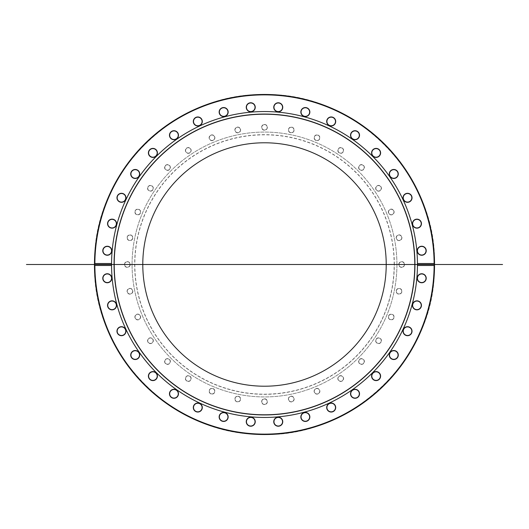 <?xml version="1.0" encoding="UTF-8"?>
<svg xmlns="http://www.w3.org/2000/svg" width="529" height="529" viewBox="0 0 529 529"><rect width="100%" height="100%" fill="white"/><g stroke="black" fill="none" stroke-linecap="round" stroke-linejoin="round"><path stroke-width="0.4" stroke-dasharray="2.65 1.98" d="M396.393 290.732A2.698 2.698 0 0 0 398.509 293.906A2.698 2.698 0 0 0 401.683 291.79A2.698 2.698 0 0 0 399.56 288.616A2.698 2.698 0 0 0 396.393 290.732A2.698 2.698 0 0 1 400.817 289.231A2.698 2.698 0 0 1 399.904 293.813A2.698 2.698 0 0 1 396.393 290.732M401.881 291.829A2.903 2.903 0 0 1 397.127 293.443A2.903 2.903 0 0 1 398.106 288.517A2.903 2.903 0 0 1 401.881 291.829M94.87 264.5A169.63 169.63 0 0 0 349.312 411.403A169.63 169.63 0 0 0 349.312 117.597A169.63 169.63 0 0 0 94.87 264.5M393.913 318.101A2.903 2.903 0 0 1 388.927 318.762A2.903 2.903 0 0 1 390.852 314.12A2.903 2.903 0 0 1 393.913 318.101M363.549 363.549A2.903 2.903 0 0 1 358.695 362.246A2.903 2.903 0 0 1 362.246 358.695A2.903 2.903 0 0 1 363.549 363.549M318.101 393.913A2.903 2.903 0 0 1 314.12 390.852A2.903 2.903 0 0 1 318.762 388.927A2.903 2.903 0 0 1 318.101 393.913M264.5 404.573A2.903 2.903 0 0 1 261.987 400.222A2.903 2.903 0 0 1 267.013 400.222A2.903 2.903 0 0 1 264.5 404.573M210.899 393.913A2.903 2.903 0 0 1 210.238 388.927A2.903 2.903 0 0 1 214.88 390.852A2.903 2.903 0 0 1 210.899 393.913M165.451 363.549A2.903 2.903 0 0 1 166.754 358.695A2.903 2.903 0 0 1 170.305 362.246A2.903 2.903 0 0 1 165.451 363.549M135.087 318.101A2.903 2.903 0 0 1 138.148 314.12A2.903 2.903 0 0 1 140.073 318.762A2.903 2.903 0 0 1 135.087 318.101M124.427 264.5A2.903 2.903 0 0 1 128.778 261.987A2.903 2.903 0 0 1 128.778 267.013A2.903 2.903 0 0 1 124.427 264.5M135.087 210.899A2.903 2.903 0 0 1 140.073 210.238A2.903 2.903 0 0 1 138.148 214.88A2.903 2.903 0 0 1 135.087 210.899M165.451 165.451A2.903 2.903 0 0 1 170.305 166.754A2.903 2.903 0 0 1 166.754 170.305A2.903 2.903 0 0 1 165.451 165.451M210.899 135.087A2.903 2.903 0 0 1 214.88 138.148A2.903 2.903 0 0 1 210.238 140.073A2.903 2.903 0 0 1 210.899 135.087M264.5 124.427A2.903 2.903 0 0 1 267.013 128.778A2.903 2.903 0 0 1 261.987 128.778A2.903 2.903 0 0 1 264.5 124.427M318.101 135.087A2.903 2.903 0 0 1 318.762 140.073A2.903 2.903 0 0 1 314.12 138.148A2.903 2.903 0 0 1 318.101 135.087M363.549 165.451A2.903 2.903 0 0 1 362.246 170.305A2.903 2.903 0 0 1 358.695 166.754A2.903 2.903 0 0 1 363.549 165.451M393.913 210.899A2.903 2.903 0 0 1 390.852 214.88A2.903 2.903 0 0 1 388.927 210.238A2.903 2.903 0 0 1 393.913 210.899M404.573 264.5A2.903 2.903 0 0 1 400.222 267.013A2.903 2.903 0 0 1 400.222 261.987A2.903 2.903 0 0 1 404.573 264.5M396.929 264.5A132.429 132.429 0 0 0 198.289 149.813A132.429 132.429 0 0 0 198.289 379.187A132.429 132.429 0 0 0 396.929 264.5A132.429 132.429 0 0 0 198.289 149.813A132.429 132.429 0 0 0 198.289 379.187A132.429 132.429 0 0 0 396.929 264.5M417.421 250.746A4.298 4.298 0 0 0 423.874 254.469A4.298 4.298 0 0 0 423.874 247.023A4.298 4.298 0 0 0 417.421 250.746M412.713 224.402A4.298 4.298 0 0 0 419.709 226.948A4.298 4.298 0 0 0 418.419 219.608A4.298 4.298 0 0 0 412.713 224.402M403.495 199.274A4.298 4.298 0 0 0 410.828 200.564A4.298 4.298 0 0 0 408.282 193.568A4.298 4.298 0 0 0 403.495 199.274M390.058 176.124A4.298 4.298 0 0 0 397.504 176.124A4.298 4.298 0 0 0 393.781 169.677A4.298 4.298 0 0 0 390.058 176.124M372.806 155.665A4.298 4.298 0 0 0 380.139 154.375A4.298 4.298 0 0 0 375.352 148.669A4.298 4.298 0 0 0 372.806 155.665M352.261 138.512A4.298 4.298 0 0 0 359.257 135.966A4.298 4.298 0 0 0 353.551 131.179A4.298 4.298 0 0 0 352.261 138.512M329.051 125.188A4.298 4.298 0 0 0 335.498 121.465A4.298 4.298 0 0 0 329.051 117.736A4.298 4.298 0 0 0 329.051 125.188M303.877 116.096A4.298 4.298 0 0 0 309.584 111.308A4.298 4.298 0 0 0 302.581 108.762A4.298 4.298 0 0 0 303.877 116.096M277.507 111.513A4.298 4.298 0 0 0 282.294 105.807A4.298 4.298 0 0 0 274.961 104.511A4.298 4.298 0 0 0 277.507 111.513M250.746 111.579A4.298 4.298 0 0 0 254.469 105.126A4.298 4.298 0 0 0 247.023 105.126A4.298 4.298 0 0 0 250.746 111.579M224.402 116.287A4.298 4.298 0 0 0 226.948 109.291A4.298 4.298 0 0 0 219.608 110.581A4.298 4.298 0 0 0 224.402 116.287M199.274 125.505A4.298 4.298 0 0 0 200.564 118.172A4.298 4.298 0 0 0 193.568 120.718A4.298 4.298 0 0 0 199.274 125.505M176.124 138.942A4.298 4.298 0 0 0 176.124 131.496A4.298 4.298 0 0 0 169.677 135.219A4.298 4.298 0 0 0 176.124 138.942M155.665 156.194A4.298 4.298 0 0 0 154.375 148.861A4.298 4.298 0 0 0 148.669 153.648A4.298 4.298 0 0 0 155.665 156.194M138.512 176.739A4.298 4.298 0 0 0 135.966 169.743A4.298 4.298 0 0 0 131.179 175.449A4.298 4.298 0 0 0 138.512 176.739M125.188 199.949A4.298 4.298 0 0 0 121.465 193.502A4.298 4.298 0 0 0 117.736 199.949A4.298 4.298 0 0 0 125.188 199.949M116.096 225.123A4.298 4.298 0 0 0 111.308 219.416A4.298 4.298 0 0 0 108.762 226.419A4.298 4.298 0 0 0 116.096 225.123M111.513 251.493A4.298 4.298 0 0 0 105.807 246.706A4.298 4.298 0 0 0 104.511 254.039A4.298 4.298 0 0 0 111.513 251.493M111.579 278.254A4.298 4.298 0 0 0 105.126 274.531A4.298 4.298 0 0 0 105.126 281.977A4.298 4.298 0 0 0 111.579 278.254M116.287 304.598A4.298 4.298 0 0 0 109.291 302.052A4.298 4.298 0 0 0 110.581 309.392A4.298 4.298 0 0 0 116.287 304.598M125.505 329.726A4.298 4.298 0 0 0 118.172 328.436A4.298 4.298 0 0 0 120.718 335.432A4.298 4.298 0 0 0 125.505 329.726M138.942 352.876A4.298 4.298 0 0 0 131.496 352.876A4.298 4.298 0 0 0 135.219 359.323A4.298 4.298 0 0 0 138.942 352.876M156.194 373.335A4.298 4.298 0 0 0 148.861 374.625A4.298 4.298 0 0 0 153.648 380.331A4.298 4.298 0 0 0 156.194 373.335M176.739 390.488A4.298 4.298 0 0 0 169.743 393.034A4.298 4.298 0 0 0 175.449 397.821A4.298 4.298 0 0 0 176.739 390.488M199.949 403.812A4.298 4.298 0 0 0 193.502 407.535A4.298 4.298 0 0 0 199.949 411.264A4.298 4.298 0 0 0 199.949 403.812M225.123 412.904A4.298 4.298 0 0 0 219.416 417.692A4.298 4.298 0 0 0 226.419 420.238A4.298 4.298 0 0 0 225.123 412.904M251.493 417.487A4.298 4.298 0 0 0 246.706 423.193A4.298 4.298 0 0 0 254.039 424.489A4.298 4.298 0 0 0 251.493 417.487M278.254 417.421A4.298 4.298 0 0 0 274.531 423.874A4.298 4.298 0 0 0 281.977 423.874A4.298 4.298 0 0 0 278.254 417.421M304.598 412.713A4.298 4.298 0 0 0 302.052 419.709A4.298 4.298 0 0 0 309.392 418.419A4.298 4.298 0 0 0 304.598 412.713M329.726 403.495A4.298 4.298 0 0 0 328.436 410.828A4.298 4.298 0 0 0 335.432 408.282A4.298 4.298 0 0 0 329.726 403.495M352.876 390.058A4.298 4.298 0 0 0 352.876 397.504A4.298 4.298 0 0 0 359.323 393.781A4.298 4.298 0 0 0 352.876 390.058M373.335 372.806A4.298 4.298 0 0 0 374.625 380.139A4.298 4.298 0 0 0 380.331 375.352A4.298 4.298 0 0 0 373.335 372.806M390.488 352.261A4.298 4.298 0 0 0 393.034 359.257A4.298 4.298 0 0 0 397.821 353.551A4.298 4.298 0 0 0 390.488 352.261M403.812 329.051A4.298 4.298 0 0 0 407.535 335.498A4.298 4.298 0 0 0 411.264 329.051A4.298 4.298 0 0 0 403.812 329.051M412.904 303.877A4.298 4.298 0 0 0 417.692 309.584A4.298 4.298 0 0 0 420.238 302.581A4.298 4.298 0 0 0 412.904 303.877M417.487 277.507A4.298 4.298 0 0 0 423.193 282.294A4.298 4.298 0 0 0 424.489 274.961A4.298 4.298 0 0 0 417.487 277.507M401.881 237.171A2.903 2.903 0 0 1 398.106 240.483A2.903 2.903 0 0 1 397.127 235.557A2.903 2.903 0 0 1 401.881 237.171M380.966 186.677A2.903 2.903 0 0 1 378.744 191.187A2.903 2.903 0 0 1 375.954 187.008A2.903 2.903 0 0 1 380.966 186.677M342.323 148.034A2.903 2.903 0 0 1 341.992 153.046A2.903 2.903 0 0 1 337.813 150.256A2.903 2.903 0 0 1 342.323 148.034M291.829 127.119A2.903 2.903 0 0 1 293.443 131.873A2.903 2.903 0 0 1 288.517 130.894A2.903 2.903 0 0 1 291.829 127.119M237.171 127.119A2.903 2.903 0 0 1 240.483 130.894A2.903 2.903 0 0 1 235.557 131.873A2.903 2.903 0 0 1 237.171 127.119M186.677 148.034A2.903 2.903 0 0 1 191.187 150.256A2.903 2.903 0 0 1 187.008 153.046A2.903 2.903 0 0 1 186.677 148.034M148.034 186.677A2.903 2.903 0 0 1 153.046 187.008A2.903 2.903 0 0 1 150.256 191.187A2.903 2.903 0 0 1 148.034 186.677M127.119 237.171A2.903 2.903 0 0 1 131.873 235.557A2.903 2.903 0 0 1 130.894 240.483A2.903 2.903 0 0 1 127.119 237.171M127.119 291.829A2.903 2.903 0 0 1 130.894 288.517A2.903 2.903 0 0 1 131.873 293.443A2.903 2.903 0 0 1 127.119 291.829M148.034 342.323A2.903 2.903 0 0 1 150.256 337.813A2.903 2.903 0 0 1 153.046 341.992A2.903 2.903 0 0 1 148.034 342.323M186.677 380.966A2.903 2.903 0 0 1 187.008 375.954A2.903 2.903 0 0 1 191.187 378.744A2.903 2.903 0 0 1 186.677 380.966M237.171 401.881A2.903 2.903 0 0 1 235.557 397.127A2.903 2.903 0 0 1 240.483 398.106A2.903 2.903 0 0 1 237.171 401.881M291.829 401.881A2.903 2.903 0 0 1 288.517 398.106A2.903 2.903 0 0 1 293.443 397.127A2.903 2.903 0 0 1 291.829 401.881M342.323 380.966A2.903 2.903 0 0 1 337.813 378.744A2.903 2.903 0 0 1 341.992 375.954A2.903 2.903 0 0 1 342.323 380.966M380.966 342.323A2.903 2.903 0 0 1 375.954 341.992A2.903 2.903 0 0 1 378.744 337.813A2.903 2.903 0 0 1 380.966 342.323M388.742 315.958A2.698 2.698 0 0 0 390.197 319.483A2.698 2.698 0 0 0 393.721 318.028A2.698 2.698 0 0 0 392.26 314.504A2.698 2.698 0 0 0 388.742 315.958A2.698 2.698 0 0 1 393.371 315.35A2.698 2.698 0 0 1 391.586 319.668A2.698 2.698 0 0 1 388.742 315.958M376.311 339.208A2.698 2.698 0 0 0 377.058 342.951A2.698 2.698 0 0 0 380.794 342.21A2.698 2.698 0 0 0 380.053 338.467A2.698 2.698 0 0 0 376.311 339.208A2.698 2.698 0 0 1 380.973 339.519A2.698 2.698 0 0 1 378.38 343.4A2.698 2.698 0 0 1 376.311 339.208M359.588 359.588A2.698 2.698 0 0 0 359.588 363.403A2.698 2.698 0 0 0 363.403 363.403A2.698 2.698 0 0 0 363.403 359.588A2.698 2.698 0 0 0 359.588 359.588A2.698 2.698 0 0 1 364.097 360.798A2.698 2.698 0 0 1 360.798 364.097A2.698 2.698 0 0 1 359.588 359.588M339.208 376.311A2.698 2.698 0 0 0 338.467 380.053A2.698 2.698 0 0 0 342.21 380.794A2.698 2.698 0 0 0 342.951 377.058A2.698 2.698 0 0 0 339.208 376.311A2.698 2.698 0 0 1 343.4 378.38A2.698 2.698 0 0 1 339.519 380.973A2.698 2.698 0 0 1 339.208 376.311M315.958 388.742A2.698 2.698 0 0 0 314.504 392.26A2.698 2.698 0 0 0 318.028 393.721A2.698 2.698 0 0 0 319.483 390.197A2.698 2.698 0 0 0 315.958 388.742A2.698 2.698 0 0 1 319.668 391.586A2.698 2.698 0 0 1 315.35 393.371A2.698 2.698 0 0 1 315.958 388.742M290.732 396.393A2.698 2.698 0 0 0 288.616 399.56A2.698 2.698 0 0 0 291.79 401.683A2.698 2.698 0 0 0 293.906 398.509A2.698 2.698 0 0 0 290.732 396.393A2.698 2.698 0 0 1 293.813 399.904A2.698 2.698 0 0 1 289.231 400.817A2.698 2.698 0 0 1 290.732 396.393M264.5 398.978A2.698 2.698 0 0 0 261.802 401.67A2.698 2.698 0 0 0 264.5 404.368A2.698 2.698 0 0 0 267.198 401.67A2.698 2.698 0 0 0 264.5 398.978A2.698 2.698 0 0 1 266.834 403.019A2.698 2.698 0 0 1 262.166 403.019A2.698 2.698 0 0 1 264.5 398.978M238.268 396.393A2.698 2.698 0 0 0 235.094 398.509A2.698 2.698 0 0 0 237.21 401.683A2.698 2.698 0 0 0 240.384 399.56A2.698 2.698 0 0 0 238.268 396.393A2.698 2.698 0 0 1 239.769 400.817A2.698 2.698 0 0 1 235.187 399.904A2.698 2.698 0 0 1 238.268 396.393M213.042 388.742A2.698 2.698 0 0 0 209.517 390.197A2.698 2.698 0 0 0 210.972 393.721A2.698 2.698 0 0 0 214.496 392.26A2.698 2.698 0 0 0 213.042 388.742A2.698 2.698 0 0 1 213.65 393.371A2.698 2.698 0 0 1 209.332 391.586A2.698 2.698 0 0 1 213.042 388.742M189.792 376.311A2.698 2.698 0 0 0 186.049 377.058A2.698 2.698 0 0 0 186.79 380.794A2.698 2.698 0 0 0 190.533 380.053A2.698 2.698 0 0 0 189.792 376.311A2.698 2.698 0 0 1 189.481 380.973A2.698 2.698 0 0 1 185.6 378.38A2.698 2.698 0 0 1 189.792 376.311M169.412 359.588A2.698 2.698 0 0 0 165.597 359.588A2.698 2.698 0 0 0 165.597 363.403A2.698 2.698 0 0 0 169.412 363.403A2.698 2.698 0 0 0 169.412 359.588A2.698 2.698 0 0 1 168.202 364.097A2.698 2.698 0 0 1 164.903 360.798A2.698 2.698 0 0 1 169.412 359.588M152.689 339.208A2.698 2.698 0 0 0 148.947 338.467A2.698 2.698 0 0 0 148.206 342.21A2.698 2.698 0 0 0 151.942 342.951A2.698 2.698 0 0 0 152.689 339.208A2.698 2.698 0 0 1 150.62 343.4A2.698 2.698 0 0 1 148.027 339.519A2.698 2.698 0 0 1 152.689 339.208M140.258 315.958A2.698 2.698 0 0 0 136.74 314.504A2.698 2.698 0 0 0 135.279 318.028A2.698 2.698 0 0 0 138.803 319.483A2.698 2.698 0 0 0 140.258 315.958A2.698 2.698 0 0 1 137.414 319.668A2.698 2.698 0 0 1 135.629 315.35A2.698 2.698 0 0 1 140.258 315.958M132.607 290.732A2.698 2.698 0 0 0 129.44 288.616A2.698 2.698 0 0 0 127.317 291.79A2.698 2.698 0 0 0 130.491 293.906A2.698 2.698 0 0 0 132.607 290.732A2.698 2.698 0 0 1 129.096 293.813A2.698 2.698 0 0 1 128.183 289.231A2.698 2.698 0 0 1 132.607 290.732M130.022 264.5A2.698 2.698 0 0 0 127.33 261.802A2.698 2.698 0 0 0 124.632 264.5A2.698 2.698 0 0 0 127.33 267.198A2.698 2.698 0 0 0 130.022 264.5A2.698 2.698 0 0 1 125.981 266.834A2.698 2.698 0 0 1 125.981 262.166A2.698 2.698 0 0 1 130.022 264.5M132.607 238.268A2.698 2.698 0 0 0 130.491 235.094A2.698 2.698 0 0 0 127.317 237.21A2.698 2.698 0 0 0 129.44 240.384A2.698 2.698 0 0 0 132.607 238.268A2.698 2.698 0 0 1 128.183 239.769A2.698 2.698 0 0 1 129.096 235.187A2.698 2.698 0 0 1 132.607 238.268M140.258 213.042A2.698 2.698 0 0 0 138.803 209.517A2.698 2.698 0 0 0 135.279 210.972A2.698 2.698 0 0 0 136.74 214.496A2.698 2.698 0 0 0 140.258 213.042A2.698 2.698 0 0 1 135.629 213.65A2.698 2.698 0 0 1 137.414 209.332A2.698 2.698 0 0 1 140.258 213.042M152.689 189.792A2.698 2.698 0 0 0 151.942 186.049A2.698 2.698 0 0 0 148.206 186.79A2.698 2.698 0 0 0 148.947 190.533A2.698 2.698 0 0 0 152.689 189.792A2.698 2.698 0 0 1 148.027 189.481A2.698 2.698 0 0 1 150.62 185.6A2.698 2.698 0 0 1 152.689 189.792M169.412 169.412A2.698 2.698 0 0 0 169.412 165.597A2.698 2.698 0 0 0 165.597 165.597A2.698 2.698 0 0 0 165.597 169.412A2.698 2.698 0 0 0 169.412 169.412A2.698 2.698 0 0 1 164.903 168.202A2.698 2.698 0 0 1 168.202 164.903A2.698 2.698 0 0 1 169.412 169.412M189.792 152.689A2.698 2.698 0 0 0 190.533 148.947A2.698 2.698 0 0 0 186.79 148.206A2.698 2.698 0 0 0 186.049 151.942A2.698 2.698 0 0 0 189.792 152.689A2.698 2.698 0 0 1 185.6 150.62A2.698 2.698 0 0 1 189.481 148.027A2.698 2.698 0 0 1 189.792 152.689M213.042 140.258A2.698 2.698 0 0 0 214.496 136.74A2.698 2.698 0 0 0 210.972 135.279A2.698 2.698 0 0 0 209.517 138.803A2.698 2.698 0 0 0 213.042 140.258A2.698 2.698 0 0 1 209.332 137.414A2.698 2.698 0 0 1 213.65 135.629A2.698 2.698 0 0 1 213.042 140.258M238.268 132.607A2.698 2.698 0 0 0 240.384 129.44A2.698 2.698 0 0 0 237.21 127.317A2.698 2.698 0 0 0 235.094 130.491A2.698 2.698 0 0 0 238.268 132.607A2.698 2.698 0 0 1 235.187 129.096A2.698 2.698 0 0 1 239.769 128.183A2.698 2.698 0 0 1 238.268 132.607M264.5 130.022A2.698 2.698 0 0 0 267.198 127.33A2.698 2.698 0 0 0 264.5 124.632A2.698 2.698 0 0 0 261.802 127.33A2.698 2.698 0 0 0 264.5 130.022A2.698 2.698 0 0 1 262.166 125.981A2.698 2.698 0 0 1 266.834 125.981A2.698 2.698 0 0 1 264.5 130.022M290.732 132.607A2.698 2.698 0 0 0 293.906 130.491A2.698 2.698 0 0 0 291.79 127.317A2.698 2.698 0 0 0 288.616 129.44A2.698 2.698 0 0 0 290.732 132.607A2.698 2.698 0 0 1 289.231 128.183A2.698 2.698 0 0 1 293.813 129.096A2.698 2.698 0 0 1 290.732 132.607M315.958 140.258A2.698 2.698 0 0 0 319.483 138.803A2.698 2.698 0 0 0 318.028 135.279A2.698 2.698 0 0 0 314.504 136.74A2.698 2.698 0 0 0 315.958 140.258A2.698 2.698 0 0 1 315.35 135.629A2.698 2.698 0 0 1 319.668 137.414A2.698 2.698 0 0 1 315.958 140.258M339.208 152.689A2.698 2.698 0 0 0 342.951 151.942A2.698 2.698 0 0 0 342.21 148.206A2.698 2.698 0 0 0 338.467 148.947A2.698 2.698 0 0 0 339.208 152.689A2.698 2.698 0 0 1 339.519 148.027A2.698 2.698 0 0 1 343.4 150.62A2.698 2.698 0 0 1 339.208 152.689M359.588 169.412A2.698 2.698 0 0 0 363.403 169.412A2.698 2.698 0 0 0 363.403 165.597A2.698 2.698 0 0 0 359.588 165.597A2.698 2.698 0 0 0 359.588 169.412A2.698 2.698 0 0 1 360.798 164.903A2.698 2.698 0 0 1 364.097 168.202A2.698 2.698 0 0 1 359.588 169.412M376.311 189.792A2.698 2.698 0 0 0 380.053 190.533A2.698 2.698 0 0 0 380.794 186.79A2.698 2.698 0 0 0 377.058 186.049A2.698 2.698 0 0 0 376.311 189.792A2.698 2.698 0 0 1 378.38 185.6A2.698 2.698 0 0 1 380.973 189.481A2.698 2.698 0 0 1 376.311 189.792M388.742 213.042A2.698 2.698 0 0 0 392.26 214.496A2.698 2.698 0 0 0 393.721 210.972A2.698 2.698 0 0 0 390.197 209.517A2.698 2.698 0 0 0 388.742 213.042A2.698 2.698 0 0 1 391.586 209.332A2.698 2.698 0 0 1 393.371 213.65A2.698 2.698 0 0 1 388.742 213.042M396.393 238.268A2.698 2.698 0 0 0 399.56 240.384A2.698 2.698 0 0 0 401.683 237.21A2.698 2.698 0 0 0 398.509 235.094A2.698 2.698 0 0 0 396.393 238.268A2.698 2.698 0 0 1 399.904 235.187A2.698 2.698 0 0 1 400.817 239.769A2.698 2.698 0 0 1 396.393 238.268M398.978 264.5A2.698 2.698 0 0 0 401.67 267.198A2.698 2.698 0 0 0 404.368 264.5A2.698 2.698 0 0 0 401.67 261.802A2.698 2.698 0 0 0 398.978 264.5A2.698 2.698 0 0 1 403.019 262.166A2.698 2.698 0 0 1 403.019 266.834A2.698 2.698 0 0 1 398.978 264.5M94.466 264.5A170.034 170.034 0 0 1 264.5 94.466A170.034 170.034 0 0 1 434.534 264.5A170.034 170.034 0 0 1 264.5 434.534A170.034 170.034 0 0 1 94.466 264.5M434.276 268.805L434.481 268.811A170.034 170.034 0 0 0 434.494 268.157L434.521 266.623A170.034 170.034 0 0 0 434.527 266.107L434.534 264.586A170.034 170.034 0 0 0 434.534 264.5A170.034 170.034 0 0 1 264.718 434.534A170.034 170.034 0 0 1 94.466 264.936A170.034 170.034 0 0 0 264.718 434.534A170.034 170.034 0 0 0 434.534 264.5A170.034 170.034 0 0 0 264.5 94.466A170.034 170.034 0 0 0 94.466 264.064A170.034 170.034 0 0 1 264.5 94.466A170.034 170.034 0 0 1 434.534 264.5A170.034 170.034 0 0 0 434.534 263.958L434.276 268.805L434.329 263.958M434.534 264.936A170.034 170.034 0 0 1 434.534 265.479L434.329 265.472M434.309 267.284L434.514 267.284A170.034 170.034 0 0 1 434.501 267.859L434.302 267.853M434.329 263.892L434.534 263.885A170.034 170.034 0 0 0 434.534 263.184L434.488 260.44A170.034 170.034 0 0 0 434.468 259.772L434.329 263.892L434.269 259.772M434.349 272.508A170.034 170.034 0 0 1 434.19 275.371A170.034 170.034 0 0 0 434.23 274.71A170.034 170.034 0 0 0 434.349 272.508L433.985 275.358L434.349 272.508M434.454 269.724L434.183 271.648A169.835 169.835 0 0 0 434.256 269.691L434.454 269.697A170.034 170.034 0 0 1 434.382 271.661L434.468 269.195A170.034 170.034 0 0 0 434.474 269.155L434.249 269.717M434.474 269.089L434.474 269.089A170.034 170.034 0 0 1 434.382 271.661L434.256 269.499M434.197 257.735L434.263 259.613L434.15 256.658L434.243 258.972L434.402 257.788M434.454 259.309L434.17 257.061M434.19 253.669L434.164 253.246A170.034 170.034 0 0 0 434.164 253.206L434.091 255.395L434.164 253.206M434.283 255.19L434.025 254.31L434.091 255.395M434.249 269.902L434.395 271.357M434.243 258.972L434.177 257.286L434.441 258.919M434.421 258.178L434.448 258.965L434.216 258.264M434.124 256.043L434.097 255.56L434.322 256.029M111.546 265.406A152.954 152.954 0 0 0 264.718 417.454A152.954 152.954 0 0 0 417.454 264.5A152.954 152.954 0 0 0 264.718 111.546A152.954 152.954 0 0 0 111.546 263.594M111.546 263.64A152.954 152.954 0 0 0 111.546 264.037M111.546 264.963A152.954 152.954 0 0 0 111.546 265.36M386.216 264.5A121.716 121.716 0 0 0 203.645 159.09A121.716 121.716 0 0 0 203.645 369.91A121.716 121.716 0 0 0 386.216 264.5M394.178 264.5A129.678 129.678 0 0 0 199.658 152.193A129.678 129.678 0 0 0 199.658 376.807A129.678 129.678 0 0 0 394.178 264.5M394.33 264.5A129.83 129.83 0 0 0 199.585 152.068A129.83 129.83 0 0 0 199.585 376.932A129.83 129.83 0 0 0 394.33 264.5M264.5 94.665C175.337 91.934 92.985 173.102 94.691 261.835C90.195 350.469 169.954 434.177 259.164 434.249C350.138 440.035 436.22 357.783 434.309 267.165C439.063 176.66 355.614 91.742 264.5 94.665"/><path stroke-width="0.79" d="M94.466 264.064A170.034 170.034 0 0 0 94.466 264.936L94.466 264.064A170.034 170.034 0 0 0 264.5 434.534A170.034 170.034 0 0 0 434.534 264.936L434.13 265.472L417.454 265.472L417.454 263.528L434.13 263.528L434.534 264.064A170.034 170.034 0 0 0 264.5 94.466A170.034 170.034 0 0 0 94.466 264.064L94.87 263.528A169.63 169.63 0 0 1 264.5 94.87A169.63 169.63 0 0 1 434.13 263.528M434.534 264.064L434.534 264.897A170.034 170.034 0 0 1 434.534 264.936L434.534 264.5A170.034 170.034 0 0 0 179.483 117.246A170.034 170.034 0 0 0 179.483 411.754A170.034 170.034 0 0 0 434.534 264.5A170.034 170.034 0 0 0 179.483 117.246A170.034 170.034 0 0 0 179.483 411.754A170.034 170.034 0 0 0 434.534 264.5L434.534 263.958M434.534 265.479L434.514 267.284M434.501 267.859L434.481 268.811M434.468 259.772L434.507 261.471A170.034 170.034 0 0 1 434.521 262.186L434.534 263.885M434.461 269.506L434.474 269.089M434.474 269.155L434.454 269.724M434.375 257.054L434.355 256.651A170.034 170.034 0 0 1 434.382 257.273L434.441 258.932M434.428 258.483L434.454 259.283A170.034 170.034 178.2 0 1 434.454 259.309M434.382 257.273L434.454 259.27M434.289 255.381L434.164 253.246A170.034 170.034 0 0 0 434.164 253.206L434.302 255.547M434.164 253.206L434.19 253.689L434.164 253.206M434.13 265.472A169.63 169.63 0 0 1 264.5 434.13A169.63 169.63 0 0 1 94.87 265.472L94.466 264.936M434.454 269.697L434.382 271.661M434.428 258.39L434.448 258.965M94.87 263.528L111.546 263.528L111.546 265.472L94.87 265.472M111.546 265.472A152.954 152.954 0 0 0 264.5 417.454A152.954 152.954 0 0 0 417.454 265.472M421.177 306.886A4.503 4.503 0 0 0 416.164 300.915A4.503 4.503 0 0 0 413.493 308.242A4.503 4.503 0 0 0 421.177 306.886M397.233 357.921A4.503 4.503 0 0 0 394.561 350.588A4.503 4.503 0 0 0 389.549 356.566A4.503 4.503 0 0 0 397.233 357.921M357.273 397.682A4.503 4.503 0 0 0 357.273 389.88A4.503 4.503 0 0 0 350.522 393.781A4.503 4.503 0 0 0 357.273 397.682M306.132 421.382A4.503 4.503 0 0 0 308.797 414.048A4.503 4.503 0 0 0 301.113 415.404A4.503 4.503 0 0 0 306.132 421.382M249.966 426.156A4.503 4.503 0 0 0 254.978 420.185A4.503 4.503 0 0 0 247.294 418.829A4.503 4.503 0 0 0 249.966 426.156M195.551 411.436A4.503 4.503 0 0 0 202.303 407.535A4.503 4.503 0 0 0 195.551 403.634A4.503 4.503 0 0 0 195.551 411.436M149.449 378.995A4.503 4.503 0 0 0 157.133 377.64A4.503 4.503 0 0 0 152.121 371.662A4.503 4.503 0 0 0 149.449 378.995M117.233 332.741A4.503 4.503 0 0 0 124.91 334.097A4.503 4.503 0 0 0 122.245 326.763A4.503 4.503 0 0 0 117.233 332.741M102.771 278.254A4.503 4.503 0 0 0 109.529 282.155A4.503 4.503 0 0 0 109.529 274.353A4.503 4.503 0 0 0 102.771 278.254M107.618 306.132A4.503 4.503 0 0 0 114.952 308.797A4.503 4.503 0 0 0 113.596 301.113A4.503 4.503 0 0 0 107.618 306.132M131.318 357.273A4.503 4.503 0 0 0 139.12 357.273A4.503 4.503 0 0 0 135.219 350.522A4.503 4.503 0 0 0 131.318 357.273M171.079 397.233A4.503 4.503 0 0 0 178.412 394.561A4.503 4.503 0 0 0 172.434 389.549A4.503 4.503 0 0 0 171.079 397.233M222.114 421.177A4.503 4.503 0 0 0 228.085 416.164A4.503 4.503 0 0 0 220.758 413.493A4.503 4.503 0 0 0 222.114 421.177M278.254 426.229A4.503 4.503 0 0 0 282.155 419.471A4.503 4.503 0 0 0 274.353 419.471A4.503 4.503 0 0 0 278.254 426.229M332.741 411.767A4.503 4.503 0 0 0 334.097 404.09A4.503 4.503 0 0 0 326.763 406.755A4.503 4.503 0 0 0 332.741 411.767M378.995 379.551A4.503 4.503 0 0 0 377.64 371.867A4.503 4.503 0 0 0 371.662 376.879A4.503 4.503 0 0 0 378.995 379.551M411.436 333.449A4.503 4.503 0 0 0 407.535 326.697A4.503 4.503 0 0 0 403.634 333.449A4.503 4.503 0 0 0 411.436 333.449M426.156 279.034A4.503 4.503 0 0 0 420.185 274.022A4.503 4.503 0 0 0 418.829 281.706A4.503 4.503 0 0 0 426.156 279.034M417.454 263.528A152.954 152.954 0 0 0 264.5 111.546A152.954 152.954 0 0 0 111.546 263.528M102.844 249.966A4.503 4.503 0 0 0 108.815 254.978A4.503 4.503 0 0 0 110.171 247.294A4.503 4.503 0 0 0 102.844 249.966M117.564 195.551A4.503 4.503 0 0 0 121.465 202.303A4.503 4.503 0 0 0 125.366 195.551A4.503 4.503 0 0 0 117.564 195.551M150.005 149.449A4.503 4.503 0 0 0 151.36 157.133A4.503 4.503 0 0 0 157.338 152.121A4.503 4.503 0 0 0 150.005 149.449M196.259 117.233A4.503 4.503 0 0 0 194.903 124.91A4.503 4.503 0 0 0 202.237 122.245A4.503 4.503 0 0 0 196.259 117.233M250.746 102.771A4.503 4.503 0 0 0 246.845 109.529A4.503 4.503 0 0 0 254.647 109.529A4.503 4.503 0 0 0 250.746 102.771M306.886 107.823A4.503 4.503 0 0 0 300.915 112.836A4.503 4.503 0 0 0 308.242 115.507A4.503 4.503 0 0 0 306.886 107.823M357.921 131.767A4.503 4.503 0 0 0 350.588 134.439A4.503 4.503 0 0 0 356.566 139.451A4.503 4.503 0 0 0 357.921 131.767M397.682 171.727A4.503 4.503 0 0 0 389.88 171.727A4.503 4.503 0 0 0 393.781 178.478A4.503 4.503 0 0 0 397.682 171.727M421.382 222.868A4.503 4.503 0 0 0 414.048 220.203A4.503 4.503 0 0 0 415.404 227.887A4.503 4.503 0 0 0 421.382 222.868M426.229 250.746A4.503 4.503 0 0 0 419.471 246.845A4.503 4.503 0 0 0 419.471 254.647A4.503 4.503 0 0 0 426.229 250.746M411.767 196.259A4.503 4.503 0 0 0 404.09 194.903A4.503 4.503 0 0 0 406.755 202.237A4.503 4.503 0 0 0 411.767 196.259M379.551 150.005A4.503 4.503 0 0 0 371.867 151.36A4.503 4.503 0 0 0 376.879 157.338A4.503 4.503 0 0 0 379.551 150.005M333.449 117.564A4.503 4.503 0 0 0 326.697 121.465A4.503 4.503 0 0 0 333.449 125.366A4.503 4.503 0 0 0 333.449 117.564M279.034 102.844A4.503 4.503 0 0 0 274.022 108.815A4.503 4.503 0 0 0 281.706 110.171A4.503 4.503 0 0 0 279.034 102.844M222.868 107.618A4.503 4.503 0 0 0 220.203 114.952A4.503 4.503 0 0 0 227.887 113.596A4.503 4.503 0 0 0 222.868 107.618M171.727 131.318A4.503 4.503 0 0 0 171.727 139.12A4.503 4.503 0 0 0 178.478 135.219A4.503 4.503 0 0 0 171.727 131.318M131.767 171.079A4.503 4.503 0 0 0 134.439 178.412A4.503 4.503 0 0 0 139.451 172.434A4.503 4.503 0 0 0 131.767 171.079M107.823 222.114A4.503 4.503 0 0 0 112.836 228.085A4.503 4.503 0 0 0 115.507 220.758A4.503 4.503 0 0 0 107.823 222.114M111.546 264.037A152.954 152.954 0 0 0 111.546 264.963M417.487 277.507A4.298 4.298 0 0 1 422.473 274.022A4.298 4.298 0 0 1 425.957 279.001A4.298 4.298 0 0 1 420.978 282.493A4.298 4.298 0 0 1 417.487 277.507M412.904 303.877A4.298 4.298 0 0 1 418.419 301.305A4.298 4.298 0 0 1 420.985 306.82A4.298 4.298 0 0 1 415.477 309.392A4.298 4.298 0 0 1 412.904 303.877M403.812 329.051A4.298 4.298 0 0 1 409.684 327.477A4.298 4.298 0 0 1 411.264 333.349A4.298 4.298 0 0 1 405.386 334.923A4.298 4.298 0 0 1 403.812 329.051M390.488 352.261A4.298 4.298 0 0 1 396.545 351.732A4.298 4.298 0 0 1 397.074 357.789A4.298 4.298 0 0 1 391.017 358.318A4.298 4.298 0 0 1 390.488 352.261M373.335 372.806A4.298 4.298 0 0 1 379.392 373.335A4.298 4.298 0 0 1 378.863 379.392A4.298 4.298 0 0 1 372.806 378.863A4.298 4.298 0 0 1 373.335 372.806M352.876 390.058A4.298 4.298 0 0 1 358.748 391.632A4.298 4.298 0 0 1 357.174 397.504A4.298 4.298 0 0 1 351.302 395.93A4.298 4.298 0 0 1 352.876 390.058M329.726 403.495A4.298 4.298 0 0 1 335.241 406.067A4.298 4.298 0 0 1 332.668 411.575A4.298 4.298 0 0 1 327.16 409.01A4.298 4.298 0 0 1 329.726 403.495M304.598 412.713A4.298 4.298 0 0 1 309.584 416.197A4.298 4.298 0 0 1 306.093 421.183A4.298 4.298 0 0 1 301.113 417.692A4.298 4.298 0 0 1 304.598 412.713M278.254 417.421A4.298 4.298 0 0 1 282.559 421.725A4.298 4.298 0 0 1 278.254 426.024A4.298 4.298 0 0 1 273.956 421.725A4.298 4.298 0 0 1 278.254 417.421M251.493 417.487A4.298 4.298 0 0 1 254.978 422.473A4.298 4.298 0 0 1 249.999 425.957A4.298 4.298 0 0 1 246.507 420.978A4.298 4.298 0 0 1 251.493 417.487M225.123 412.904A4.298 4.298 0 0 1 227.695 418.419A4.298 4.298 0 0 1 222.18 420.985A4.298 4.298 0 0 1 219.608 415.477A4.298 4.298 0 0 1 225.123 412.904M199.949 403.812A4.298 4.298 0 0 1 201.523 409.684A4.298 4.298 0 0 1 195.651 411.264A4.298 4.298 0 0 1 194.077 405.386A4.298 4.298 0 0 1 199.949 403.812M176.739 390.488A4.298 4.298 0 0 1 177.268 396.545A4.298 4.298 0 0 1 171.211 397.074A4.298 4.298 0 0 1 170.682 391.017A4.298 4.298 0 0 1 176.739 390.488M156.194 373.335A4.298 4.298 0 0 1 155.665 379.392A4.298 4.298 0 0 1 149.608 378.863A4.298 4.298 0 0 1 150.137 372.806A4.298 4.298 0 0 1 156.194 373.335M138.942 352.876A4.298 4.298 0 0 1 137.368 358.748A4.298 4.298 0 0 1 131.496 357.174A4.298 4.298 0 0 1 133.07 351.302A4.298 4.298 0 0 1 138.942 352.876M125.505 329.726A4.298 4.298 0 0 1 122.933 335.241A4.298 4.298 0 0 1 117.425 332.668A4.298 4.298 0 0 1 119.99 327.16A4.298 4.298 0 0 1 125.505 329.726M116.287 304.598A4.298 4.298 0 0 1 112.803 309.584A4.298 4.298 0 0 1 107.817 306.093A4.298 4.298 0 0 1 111.308 301.113A4.298 4.298 0 0 1 116.287 304.598M111.579 278.254A4.298 4.298 0 0 1 107.275 282.559A4.298 4.298 0 0 1 102.976 278.254A4.298 4.298 0 0 1 107.275 273.956A4.298 4.298 0 0 1 111.579 278.254M111.513 251.493A4.298 4.298 0 0 1 106.527 254.978A4.298 4.298 0 0 1 103.043 249.999A4.298 4.298 0 0 1 108.022 246.507A4.298 4.298 0 0 1 111.513 251.493M116.096 225.123A4.298 4.298 0 0 1 110.581 227.695A4.298 4.298 0 0 1 108.015 222.18A4.298 4.298 0 0 1 113.523 219.608A4.298 4.298 0 0 1 116.096 225.123M125.188 199.949A4.298 4.298 0 0 1 119.316 201.523A4.298 4.298 0 0 1 117.736 195.651A4.298 4.298 0 0 1 123.614 194.077A4.298 4.298 0 0 1 125.188 199.949M138.512 176.739A4.298 4.298 0 0 1 132.455 177.268A4.298 4.298 0 0 1 131.926 171.211A4.298 4.298 0 0 1 137.983 170.682A4.298 4.298 0 0 1 138.512 176.739M155.665 156.194A4.298 4.298 0 0 1 149.608 155.665A4.298 4.298 0 0 1 150.137 149.608A4.298 4.298 0 0 1 156.194 150.137A4.298 4.298 0 0 1 155.665 156.194M176.124 138.942A4.298 4.298 0 0 1 170.252 137.368A4.298 4.298 0 0 1 171.826 131.496A4.298 4.298 0 0 1 177.698 133.07A4.298 4.298 0 0 1 176.124 138.942M199.274 125.505A4.298 4.298 0 0 1 193.759 122.933A4.298 4.298 0 0 1 196.332 117.425A4.298 4.298 0 0 1 201.84 119.99A4.298 4.298 0 0 1 199.274 125.505M224.402 116.287A4.298 4.298 0 0 1 219.416 112.803A4.298 4.298 0 0 1 222.907 107.817A4.298 4.298 0 0 1 227.887 111.308A4.298 4.298 0 0 1 224.402 116.287M250.746 111.579A4.298 4.298 0 0 1 246.441 107.275A4.298 4.298 0 0 1 250.746 102.976A4.298 4.298 0 0 1 255.044 107.275A4.298 4.298 0 0 1 250.746 111.579M277.507 111.513A4.298 4.298 0 0 1 274.022 106.527A4.298 4.298 0 0 1 279.001 103.043A4.298 4.298 0 0 1 282.493 108.022A4.298 4.298 0 0 1 277.507 111.513M303.877 116.096A4.298 4.298 0 0 1 301.305 110.581A4.298 4.298 0 0 1 306.82 108.015A4.298 4.298 0 0 1 309.392 113.523A4.298 4.298 0 0 1 303.877 116.096M329.051 125.188A4.298 4.298 0 0 1 327.477 119.316A4.298 4.298 0 0 1 333.349 117.736A4.298 4.298 0 0 1 334.923 123.614A4.298 4.298 0 0 1 329.051 125.188M352.261 138.512A4.298 4.298 0 0 1 351.732 132.455A4.298 4.298 0 0 1 357.789 131.926A4.298 4.298 0 0 1 358.318 137.983A4.298 4.298 0 0 1 352.261 138.512M372.806 155.665A4.298 4.298 0 0 1 373.335 149.608A4.298 4.298 0 0 1 379.392 150.137A4.298 4.298 0 0 1 378.863 156.194A4.298 4.298 0 0 1 372.806 155.665M390.058 176.124A4.298 4.298 0 0 1 391.632 170.252A4.298 4.298 0 0 1 397.504 171.826A4.298 4.298 0 0 1 395.93 177.698A4.298 4.298 0 0 1 390.058 176.124M403.495 199.274A4.298 4.298 0 0 1 406.067 193.759A4.298 4.298 0 0 1 411.575 196.332A4.298 4.298 0 0 1 409.01 201.84A4.298 4.298 0 0 1 403.495 199.274M412.713 224.402A4.298 4.298 0 0 1 416.197 219.416A4.298 4.298 0 0 1 421.183 222.907A4.298 4.298 0 0 1 417.692 227.887A4.298 4.298 0 0 1 412.713 224.402M417.421 250.746A4.298 4.298 0 0 1 421.725 246.441A4.298 4.298 0 0 1 426.024 250.746A4.298 4.298 0 0 1 421.725 255.044A4.298 4.298 0 0 1 417.421 250.746M414.941 264.5A150.441 150.441 0 0 0 189.283 134.214A150.441 150.441 0 0 0 189.283 394.786A150.441 150.441 0 0 0 414.941 264.5M414.789 264.5A150.289 150.289 0 0 0 189.356 134.346A150.289 150.289 0 0 0 189.356 394.654A150.289 150.289 0 0 0 414.789 264.5M386.216 264.5A121.716 121.716 0 0 0 203.645 159.09A121.716 121.716 0 0 0 203.645 369.91A121.716 121.716 0 0 0 386.216 264.5M417.454 264.5A152.954 152.954 0 0 0 188.02 132.038A152.954 152.954 0 0 0 188.02 396.962A152.954 152.954 0 0 0 417.454 264.5M264.5 264.5L434.534 264.5M26.45 264.5L502.55 264.5"/></g></svg>
